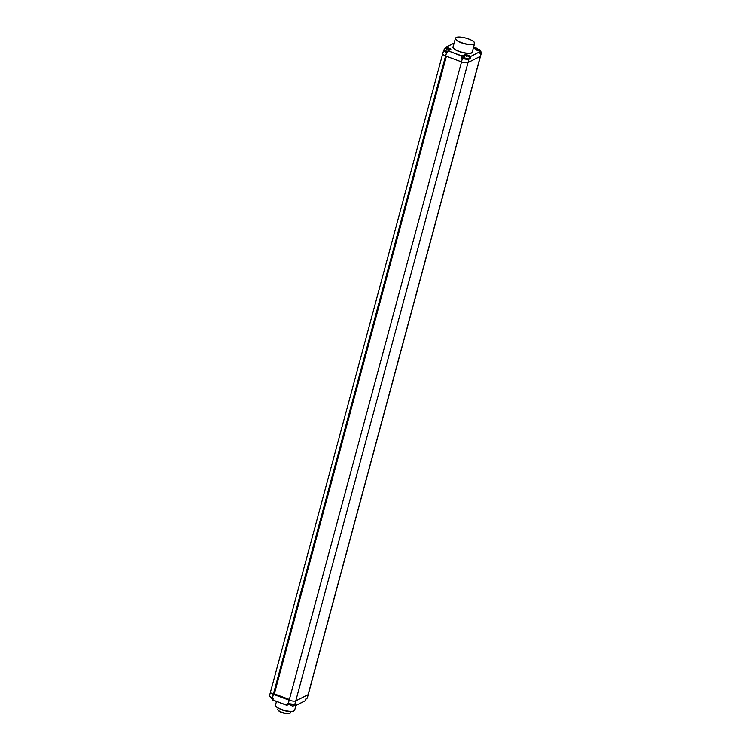 <?xml version="1.0" encoding="UTF-8"?>
<svg xmlns="http://www.w3.org/2000/svg" width="751" height="751" viewBox="0 0 751 751"><rect width="100%" height="100%" fill="white"/><g stroke="black" fill="none" stroke-linecap="round" stroke-linejoin="round"><path stroke-width="1.13" d="M454.111 43.136L446.16 47.135L449.567 48.411A2.14 0.62 -164.9 0 1 450.703 49.519L448.131 50.815L447.615 52.532L446.61 52.486L445.662 56.006L446.61 52.486A5.473 1.586 -164.9 0 1 443.691 50.176L442.743 53.697A5.473 1.586 15.1 0 0 445.662 56.006L461.443 61.882A5.473 1.586 15.1 0 0 468.004 62.568L295.772 700.871L308.098 694.675A2.384 0.685 15.1 0 0 308.257 694.497A2.384 0.685 -164.9 0 1 308.098 694.675L295.781 700.871A5.473 1.586 -164.9 0 1 295.772 700.871A5.473 1.586 -164.9 0 1 289.295 700.223A5.473 1.586 -164.9 0 1 289.219 700.195L273.43 694.309A5.473 1.586 -164.9 0 1 273.392 694.29L272.482 697.829L273.402 698.177L272.82 699.96M274.265 693.952A7.942 2.291 15.1 0 0 274.782 694.243A1.981 0.573 15.1 0 0 275.335 694.478L288.544 699.397A1.981 0.573 15.1 0 0 289.173 699.603A7.942 2.291 15.1 0 0 289.323 699.641M289.285 704.147L286.844 705.32L272.913 700.129L273.27 698.242L272.913 700.007L286.844 705.198L287.257 703.659L288.281 703.828A5.323 1.54 15.1 0 0 294.645 704.485L294.758 704.485A2.779 0.807 15.1 0 0 295.115 704.372A2.779 0.807 -164.9 0 0 295.293 704.213A2.788 2.788 0 0 1 293.979 705.687A2.788 1.155 62.3 0 0 293.979 705.687A2.788 1.155 62.3 0 0 293.998 705.687M289.219 700.195L288.262 703.715A5.473 1.586 15.1 0 0 294.824 704.391L296.044 703.828M295.744 705.518L295.96 703.95L295.669 705.611L305.272 700.721L295.744 705.518L294.674 705.17M292.111 705.949A2.788 2.788 0 0 0 293.003 705.987A2.76 2.516 -116.7 0 1 292.214 705.949A2.76 0.817 -69.6 0 1 292.111 705.949A2.76 0.817 -69.6 0 1 291.839 705.508A2.788 2.356 171.2 0 1 291.125 705.245A2.76 0.817 -69.6 0 0 291.332 705.658A2.76 0.817 -69.6 0 0 291.501 705.687L291.576 705.433M293.003 705.987A2.76 2.516 -116.7 0 0 293.819 705.743A2.788 1.155 62.3 0 0 293.979 705.696M271.768 698.054A2.76 2.516 -116.7 0 0 271.89 698.12A2.76 0.817 -69.6 0 1 271.89 698.12A2.788 2.356 171.2 0 1 271.214 697.829A2.76 0.817 -69.6 0 0 271.43 698.242A2.76 0.817 -69.6 0 0 271.599 698.27L271.665 698.017M272.209 698.533A2.788 2.788 0 0 0 273.101 698.571A2.76 2.516 -116.7 0 1 272.313 698.533A2.76 0.817 -69.6 0 1 272.209 698.533A2.76 0.817 -69.6 0 1 271.928 698.092L271.89 698.12M278.17 710.183A6.149 1.774 15.1 0 0 278.274 710.39A6.149 1.774 15.1 0 0 283.596 713.112A6.149 1.774 15.1 0 0 289.586 713.45A6.149 1.774 -164.9 0 1 289.595 713.441A6.149 1.774 -164.9 0 1 289.586 713.45L290.055 713.206A6.552 1.896 -164.9 0 1 290.036 713.215A6.552 1.896 15.1 0 1 283.662 712.849A6.552 1.896 15.1 0 1 278.001 709.958A6.552 1.896 15.1 0 1 277.851 709.329L278.199 708.052M290.844 711.469L290.496 712.737A6.552 1.896 -164.9 0 1 290.055 713.206M280.048 708.972A6.552 1.896 15.1 0 0 288.769 711.328M446.394 56.278L274.35 693.905L273.345 694.281A5.473 1.586 -164.9 0 1 270.51 692L442.733 53.697A5.473 1.586 -164.9 0 1 442.752 53.65M450.703 49.519L448.018 50.824L462.062 56.006L464.634 54.71A2.14 0.62 -164.9 0 1 467.347 55.03L470.858 56.503L470.361 58.334L468.953 59.047L468.004 62.568L480.321 56.363L468.004 62.568A5.473 1.586 -164.9 0 1 461.527 61.911L289.191 700.148M480.011 53.471L481.269 52.842L480.321 56.363A2.384 0.685 15.1 0 0 480.49 56.194L307.309 698.017A2.384 0.685 15.1 0 1 307.14 698.195L305.882 698.824L307.14 698.195L308.098 694.675L480.321 56.363A2.384 0.685 15.1 0 0 480.49 56.194L481.438 52.664A2.384 0.685 -164.9 0 1 481.269 52.842L479.983 53.237L480.302 51.5L470.661 56.475L470.201 58.165L469.563 57.921M445.625 55.987L445.578 55.968A5.473 1.586 -164.9 0 1 442.733 53.697M289.379 699.453L274.359 693.868M464.409 56.55A1.981 0.573 15.1 0 0 464.287 56.597L461.705 57.893L462.485 58.184A5.323 1.54 -164.9 0 0 468.84 58.85L468.953 59.047A5.473 1.586 -164.9 0 1 462.391 58.362L461.443 61.882L462.485 58.184L461.471 58.015L462.165 56.203L464.738 54.907A1.981 0.573 -164.9 0 1 467.244 55.208L470.661 56.475L480.293 51.5L476.876 50.233A2.14 0.62 -164.9 0 1 475.749 49.115L477.176 48.421M470.361 58.334L469.347 58.597M447.934 50.918L447.352 52.542L448.018 50.824L461.968 56.184L461.471 58.015M445.869 48.036L446.16 47.135L449.474 48.58L449.295 49.247M480.096 52.833A2.779 0.807 -164.9 0 0 480.668 52.711A2.779 0.807 15.1 0 0 480.865 52.486A2.788 2.788 0 0 0 479.467 49.575A2.76 0.817 110.4 0 0 479.298 49.547A2.76 2.516 -116.7 0 1 480.499 50.805L480.208 50.946A2.76 2.516 -116.7 0 0 479.007 49.697A2.76 0.817 110.4 0 0 478.227 50.721A2.788 1.211 29 0 0 477.514 50.448A2.76 0.817 110.4 0 1 478.293 49.425A2.76 2.516 -116.7 0 0 476.688 49.641A2.788 1.155 -117.7 0 1 476.819 49.547A2.788 1.155 -117.7 0 1 476.829 49.538A2.788 1.155 -117.7 0 1 476.988 49.491L476.988 49.51M478.96 49.726L478.969 49.726A2.76 0.817 110.4 0 0 478.687 49.284A2.76 0.817 110.4 0 0 478.584 49.284A2.76 2.516 -116.7 0 0 476.988 49.491M477.974 50.608L478.293 49.425M478.199 50.702L478.584 49.284M447.812 51.387A2.779 0.807 -164.9 0 1 444.254 49.641L443.691 50.176A5.473 1.586 -164.9 0 1 444.076 49.773L444.263 49.622M448.366 48.346A2.76 0.817 110.4 0 0 448.216 48.177A2.76 0.817 110.4 0 0 448.047 48.148A2.76 2.516 -116.7 0 1 449.258 49.406L448.967 49.557A2.76 2.516 -116.7 0 0 447.756 48.299A2.76 0.817 110.4 0 0 446.986 49.322A2.788 1.211 29 0 0 446.272 49.059A2.76 0.817 110.4 0 1 447.042 48.036A2.76 2.516 -116.7 0 0 445.446 48.242A2.788 1.155 -117.7 0 1 445.568 48.148A2.788 1.155 -117.7 0 1 445.737 48.092L445.972 47.257M447.718 48.336L447.718 48.327A2.76 0.817 110.4 0 0 447.436 47.886A2.76 0.817 110.4 0 0 447.343 47.886A2.76 2.516 -116.7 0 0 445.737 48.092L446.047 47.144L454.13 43.07M446.723 49.219L447.042 48.036M446.958 49.313L447.343 47.886M445.568 48.148A2.788 1.155 -117.7 0 1 445.578 48.148A2.788 2.788 0 0 0 444.254 49.641M465.479 55.565L465.479 55.565A2.788 2.788 0 0 0 464.156 57.057A2.779 0.807 -164.9 0 0 466.174 58.447A2.779 0.807 -164.9 0 0 469.319 58.728A2.779 0.807 15.1 0 0 469.525 58.503A2.788 2.788 0 0 0 468.126 55.593A2.76 0.817 110.4 0 0 467.957 55.565A2.76 2.516 -116.7 0 1 469.159 56.823L468.868 56.973A2.76 2.516 -116.7 0 0 467.666 55.715A2.76 0.817 110.4 0 0 466.887 56.738A2.788 1.211 29 0 0 466.174 56.475A2.76 0.817 110.4 0 1 466.953 55.452A2.76 2.516 -116.7 0 0 465.348 55.658A2.788 1.155 -117.7 0 1 465.479 55.565A2.788 1.155 -117.7 0 1 465.639 55.508L465.648 55.527M467.62 55.752L467.62 55.743A2.788 2.356 -8.8 0 0 467.62 55.743A2.76 0.817 110.4 0 0 467.347 55.302A2.76 0.817 110.4 0 0 467.244 55.302A2.76 2.516 -116.7 0 0 465.639 55.508M466.634 56.635L466.953 55.452M466.859 56.729L467.244 55.302M287.042 705.227L289.219 704.128L287.042 705.227L287.257 703.659M295.528 705.602L294.599 705.255L295.669 705.611L305.206 700.805L305.695 699.153M295.95 705.461L294.683 710.164A9.923 2.873 -164.9 0 1 293.988 710.897A9.923 2.873 -164.9 0 1 282.874 709.911A9.923 2.873 -164.9 0 1 275.523 705.001L276.481 701.462M293.81 710.99A9.763 2.826 -164.9 0 1 284.188 710.418A9.763 2.826 -164.9 0 1 275.805 706.043M269.74 696.139A5.323 1.54 15.1 0 0 272.472 697.942C270.06 696.712 269.083 695.905 269.562 695.52A5.473 1.586 15.1 0 0 272.482 697.829L273.439 694.309M287.624 703.471L294.758 704.485M289.21 700.185L288.262 703.706M287.53 703.593L288.262 703.828M295.781 700.871L294.824 704.391M305.281 700.692L305.704 699.162M273.561 694.309L445.775 56.043M273.345 694.281L445.578 55.968M473.515 47.388L475.514 48.233L474.548 48.721M477.148 48.411L473.599 47.088L477.167 48.411M453.191 46.534A10.082 2.91 15.1 0 0 459.546 51.706A10.082 2.91 15.1 0 0 471.666 52.974A10.082 2.91 15.1 0 0 472.351 51.697M456.092 37.644A9.923 2.873 15.1 0 0 455.397 38.367L453.097 46.881A9.923 2.873 15.1 0 0 460.447 51.8A9.923 2.873 15.1 0 0 471.562 52.777A9.923 2.873 15.1 0 0 472.257 52.054L474.557 43.539A9.923 2.873 15.1 0 0 474.275 42.497M455.397 38.367A9.923 2.873 15.1 0 0 462.747 43.286A9.923 2.873 15.1 0 0 473.862 44.262A9.923 2.873 15.1 0 0 474.557 43.539C475.956 40.441 459.706 35.353 456.157 37.559L455.397 38.367M456.27 37.55A9.763 2.826 15.1 0 0 461.414 42.619A9.763 2.826 15.1 0 0 473.759 44.065A9.763 2.826 15.1 0 0 468.615 38.996A9.763 2.826 15.1 0 0 456.27 37.55M480.302 51.5L475.712 49.463A1.981 0.573 -164.9 0 1 475.852 49.313L477.251 48.608L477.016 49.472L477.26 48.599M475.749 49.115L475.777 49.594M473.468 47.585L475.327 48.28M481.316 52.345A2.384 0.685 -164.9 0 1 481.438 52.664L480.903 51.913A2.225 0.638 -164.9 0 1 481.166 52.645M447.249 52.72L446.714 52.307A5.323 1.54 -164.9 0 1 444.245 49.688M464.634 54.71L464.287 56.597M449.567 48.411L449.474 48.58A1.981 0.573 -164.9 0 1 450.656 49.472A1.981 0.573 -164.9 0 1 450.638 49.51M294.683 710.164L293.923 710.981C290.374 713.178 274.124 708.099 275.523 705.001M286.844 705.32L272.913 700.129M305.826 698.909L307.309 698.017M270.501 692.047L269.562 695.52M305.61 699.491A2.788 2.788 0 0 0 306.436 698.599M290.149 704.372A2.788 2.788 0 0 0 291.332 705.658M270.116 696.628A2.788 2.788 0 0 0 271.43 698.242M475.402 48.242L474.444 48.721M479.992 53.227L480.405 51.688M478.687 49.284A2.788 2.788 0 0 0 477.796 49.237M476.819 49.547A2.788 2.788 0 0 0 476.247 49.941M447.436 47.886A2.788 2.788 0 0 0 446.545 47.848M449.596 50.026A2.788 2.788 0 0 0 448.216 48.177M467.347 55.302A2.788 2.788 0 0 0 466.455 55.264"/></g></svg>
